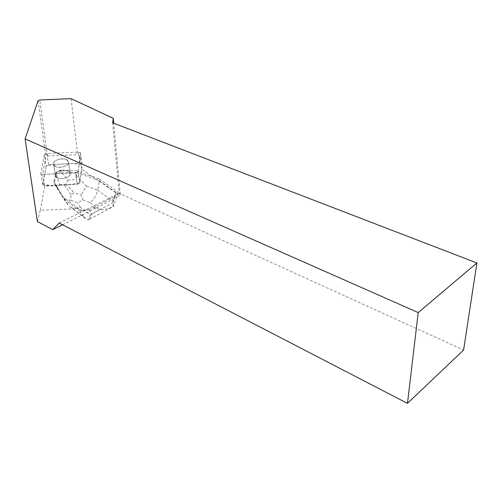 <?xml version="1.0" encoding="UTF-8"?>
<svg xmlns="http://www.w3.org/2000/svg" width="502" height="502" viewBox="0 0 502 502"><rect width="100%" height="100%" fill="white"/><g stroke="black" fill="none" stroke-linecap="round" stroke-linejoin="round"><path stroke-width="0.38" stroke-dasharray="2.51 1.88" d="M66.728 159.843L68.36 161.613C70.537 166.626 55.063 169.764 53.607 164.574C51.869 160.678 62.235 156.975 66.728 159.843M44.276 154.854L40.844 173.541L42.896 174.389L75.67 172.952L78.186 171.502L80.558 152.941L78.488 152.093L46.78 153.486L44.276 154.854L46.19 166.08L48.669 164.706L80.069 163.326L82.121 164.179L79.818 182.891L77.327 184.347L44.885 185.771L42.846 184.918L46.19 166.08M68.441 171.132L70.06 172.914C72.232 177.972 56.914 181.122 55.465 175.888C53.727 171.96 63.986 168.233 68.441 171.132M83.702 216.764L87.963 220.146L88.352 219.882C89.023 219.085 89.632 217.353 90.172 214.699L80.389 207.42C76.097 209.039 72.508 208.738 69.602 206.523L83.702 216.764L80.031 211.191L88.785 209.761L80.872 210.112L63.415 197.393L56.099 185.282L77.327 184.347L79.818 182.885L81.155 172.368L81.198 172.726L92.525 176.823L92.594 176.509L117.449 194.054L118.02 192.002L116.012 192.36L113.075 201.239L97.608 190.264C96.447 195.51 93.836 199.595 89.783 202.526L99.603 209.698L108.087 208.794L113.452 206.404L112.906 202.733L115.033 196.307L117.374 194.368L119.369 195.78L120.323 194.801L113.716 123.216M88.785 209.761L92.814 207.991L96.597 207.828L62.574 224.764M37.405 221.539L40.329 210.307L78.456 208.625M40.329 210.307L44.678 186.129L56.161 185.633M81.198 172.726L81.657 169.143L92.525 176.823M38.102 100.626L45.889 156.844L42.626 174.401L75.67 172.958L78.186 171.508L80.176 156.404L81.657 169.143M55.214 166.325C59.719 169.23 70.129 165.472 68.366 161.613C66.929 156.423 51.461 159.504 53.607 164.581L55.214 166.325M57.052 177.645C61.526 180.582 71.817 176.798 70.067 172.908C69.533 171.565 68.14 170.686 65.9 170.266L65.95 170.617L62.963 170.504L62.913 170.153C59.468 170.548 57.077 171.709 55.747 173.654L55.402 175.782L57.052 177.645M55.402 175.782L55.804 174.006M62.963 170.504L65.95 170.617M80.176 156.404L77.653 154.66L47.458 155.99L45.889 156.844M71.064 98.63L77.653 154.66M117.374 194.368L117.449 194.054M42.626 174.401L44.678 186.129M59.148 222.988L119.194 193.276L463.61 349.994M96.597 207.828L119.369 195.78M120.323 194.801L119.194 193.276L112.643 122.802M92.814 207.991L115.033 196.307M47.458 155.99L39.765 99.998M88.91 209.71L91.653 213.996C90.78 216.996 89.551 219.048 87.963 220.146M81.933 210.903L80.872 210.112M80.031 211.191L63.666 198.943L63.415 197.393M56.099 185.282L53.915 181.743L55.345 175.43M70.826 200.198L77.515 202.883L83.106 199.997L81.017 194.977L74.177 192.868L70.895 194.538L70.826 200.198C67.632 200.373 65.266 199.532 63.729 197.675L68.429 205.287L63.666 198.943L54.229 183.625L53.915 181.743M92.594 176.509L99.151 178.881L99.39 180.77L76.668 172.525L76.398 170.655L81.155 172.368M65.9 170.266L76.398 170.655M99.151 178.881L118.02 192.002M113.113 206.749L113.075 201.239M55.841 185.822L54.229 183.625L56.349 174.2L59.355 184.297C58.979 187.886 57.805 188.394 55.841 185.822L63.729 197.675M76.499 175.556C76.178 179.233 73.417 180.676 68.216 179.892L60.974 171.941L76.668 172.525L76.499 175.556L86.438 186.142L81.017 194.977M55.747 173.654L56.042 172.324L60.673 170.071L62.913 170.153M56.349 174.2L56.042 172.324M60.962 171.973L56.368 174.219M60.974 171.941L60.673 170.071M86.438 186.142L97.608 190.264L99.39 180.77L116.012 192.36M59.355 184.297L64.287 184.673L65.825 183.908L68.216 179.892M79.818 182.885C70.669 184.654 60.748 185.539 50.043 185.545L42.977 183.632L46.19 166.087C51.951 164.75 58.257 164.047 65.103 163.985C72.313 163.275 77.961 163.727 82.046 165.34L79.818 182.885L78.186 171.508L79.818 182.891M42.814 184.516L40.813 173.146M78.488 152.093L80.069 163.326M48.669 164.706L46.78 153.486M82.152 164.499L80.59 153.261M44.948 186.129L44.885 185.771M75.67 172.958L77.327 184.347L75.67 172.952M91.653 213.996L112.906 202.733M80.389 207.42L77.515 202.883M83.106 199.997L89.783 202.526M99.603 209.698L90.172 214.699M70.895 194.538L64.287 184.673M65.825 183.908L74.177 192.868M40.844 173.541L42.846 184.918M80.558 152.941L82.121 164.179M53.607 164.574L55.465 175.888L53.607 164.581M68.36 161.613L70.06 172.914L68.366 161.613M118.02 192.674L113.452 206.404M111.149 207.734L88.352 219.876M85.572 218.533L69.602 206.523"/><path stroke-width="0.75" d="M62.574 224.764L52.76 229.659L37.405 221.539L25.1 138.903L38.102 100.626L39.765 99.998L71.064 98.63L113.27 118.346L113.716 123.216M476.9 262.979L463.61 349.994L407.473 403.37L418.21 312.583L476.9 262.979L112.643 122.802L113.27 118.346M407.473 403.37L59.148 222.988L52.76 229.659M418.21 312.583L25.1 138.903"/></g></svg>

